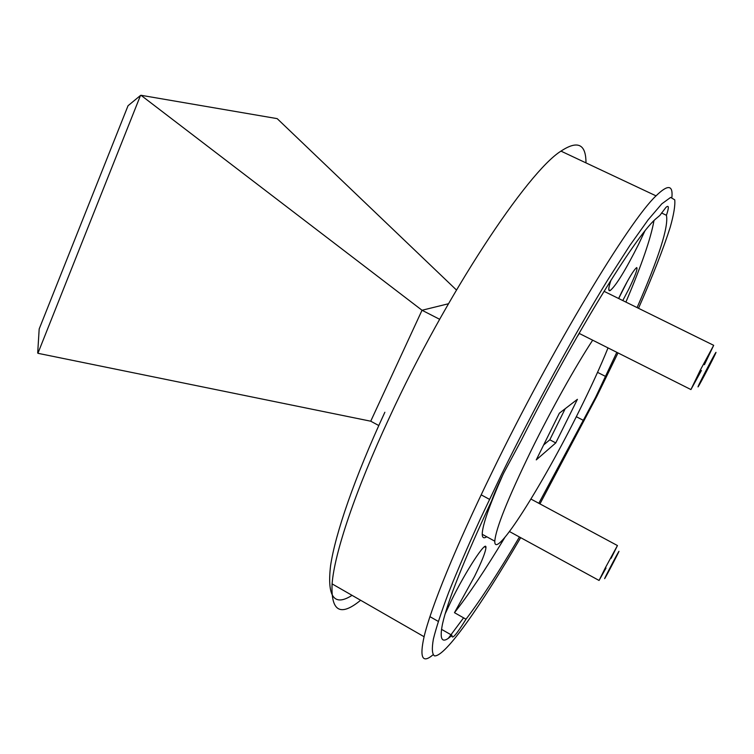 <?xml version="1.0" encoding="UTF-8"?>
<svg xmlns="http://www.w3.org/2000/svg" width="754" height="754" viewBox="0 0 754 754"><rect width="100%" height="100%" fill="white"/><g stroke="black" fill="none" stroke-linecap="round" stroke-linejoin="round"><path stroke-width="1.13" d="M708.562 367.481C720.277 344.851 717.365 348.631 705.386 371.854C693.369 395.096 697.101 389.714 708.562 367.481M701.427 370.478L690.928 389.564L700.306 370.091L713.689 345.332L704.424 364.7M614.076 561.136C623.106 543.728 618.553 551.353 609.505 568.855C600.325 586.555 605.358 578.016 614.076 561.136M606.018 568.045L599.072 580.457L605.311 567.885L617.441 545.557L611.126 558.299M622.776 300.544L628.61 289.461C635.226 275.785 637.931 268.49 636.706 267.566C633.954 269.668 628.921 277.906 621.607 292.279L618.629 298.499M618.657 298.518L627.658 280.771M610.947 280.215C608.327 288.132 608.082 291.562 610.231 290.526C616.065 285.596 625.462 270.281 638.431 244.598L644.802 231.148M481.175 494.841L489.506 499.355M637.092 307.594C658.968 257.303 668.751 226.539 666.432 215.295C669.109 207.293 668.93 204.673 665.914 207.425L659.854 215.437L655.254 219.32C634.708 237.614 574.906 334.39 521.316 440.261L503.936 472.635C498.46 483.842 494.398 493.144 491.74 500.562C464.059 559.92 447.65 601.013 442.532 623.831C439.12 640.58 442.268 644.406 451.957 635.302C451.684 640.089 456.358 634.727 466 619.213C480.92 599.553 498.733 572.145 519.44 536.989M466 619.213L454.474 612.682L474.483 576.508C481.881 561.391 485.699 551.73 485.934 547.508C486.566 539.336 465.755 571.004 451.118 601.061L445.133 613.907M451.957 635.302L441.495 629.326M538.827 503.286L595.575 397.358L616.819 352.316M583.332 420.346L576.301 416.698M579.317 333.466L576.848 337.189M592.672 340.186C575.641 366.086 551.183 409.827 531.372 450.1C507.951 498.337 495.764 528.695 494.784 541.184C494.096 562.069 543.05 484.219 579.289 410.732C591.117 386.962 600.693 366.01 608.026 347.896M585.971 162.883C586.018 143.995 577.687 140.074 560.976 151.12C527.366 172.044 445.793 295.031 389.535 417.254C355.077 491.137 334.371 553.577 332.09 583.879C330.865 611.456 340.374 616.913 360.619 600.259M539.949 503.889L596.848 396.312L618.007 352.91M638.506 308.292C652.776 275.832 663.332 248.839 670.193 227.322C673.774 214.626 675.301 205.465 674.745 199.838L670.636 197.407L661.805 203.844L648.157 219.791L629.901 245.389L607.592 280.158C574.934 333.419 535.208 406.057 501.391 474.728L480.421 518.714C467.866 546.282 457.292 570.835 448.705 592.361C441.382 611.786 436.283 627.347 433.39 639.034C431.74 648.449 432.07 654.048 434.389 655.839C444.851 657.563 481.25 605.226 520.665 537.659M433.003 654.821C422.391 663.822 419.413 657.79 424.087 636.725C430.704 608.355 455.586 546.876 492.042 472.258C551.853 348.895 629.383 220.63 656.037 195.861C667.78 184.362 673.068 184.815 671.908 197.218M454.474 612.682C468.724 594.614 485.51 569.534 504.841 537.461M559.364 413.192L536.264 459.883L555.764 442.918L577.413 399.318L559.364 413.192M37.7 352.844L39.18 328.98L128.039 105.73L140.498 95.456L37.907 353.296L370.732 421.203L378.791 425.539M352.043 595.34C334.201 606.763 327.029 596.98 330.535 565.99C335.2 533.992 354.625 477.499 384.86 412.259M463.578 617.846L448.394 638.223M370.732 421.203L422.033 310.262L439.639 319.291M456.443 289.998L277.18 118.632L140.97 95.277L422.033 310.262L448.432 303.758M543.643 444.964L549.807 439.789L565.198 408.706M549.807 439.789L555.764 442.918M140.97 95.277L140.498 95.456M597.545 372.363L605.33 376.312M625.895 302.081C641.56 265.323 650.919 238.16 653.972 220.592M666.432 215.295L661.512 212.967M502.993 474.558C489.186 505.84 482.268 525.755 482.23 534.294C482.334 537.847 483.832 538.676 486.735 536.763M604.029 291.308L713.689 345.332M579.053 333.343L690.928 389.564M530.957 499.063L617.385 545.519M509.497 531.561L599.072 580.457M608.817 289.828L610.231 290.526M656.037 195.861L560.976 151.12M429.95 616.659L438.281 621.409M424.087 636.725L332.09 583.879M482.23 534.294L494.784 541.184M484.549 546.744L485.934 547.508"/></g></svg>
